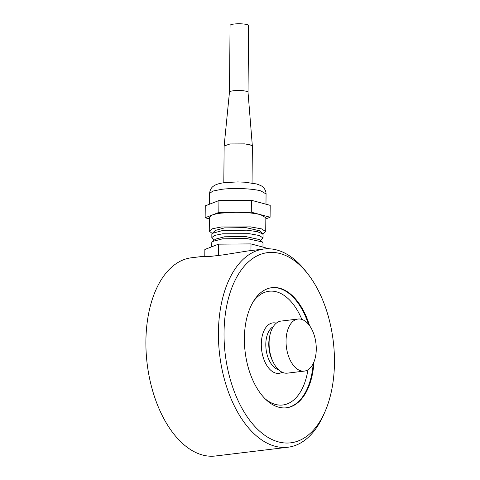 <?xml version="1.0" encoding="UTF-8"?>
<svg xmlns="http://www.w3.org/2000/svg" width="480" height="480" viewBox="0 0 480 480"><rect width="100%" height="100%" fill="white"/><g stroke="black" fill="none" stroke-linecap="round" stroke-linejoin="round"><path stroke-width="0.72" d="M263.97 249.006L247.83 250.956L223.752 254.802L209.988 256.464L200.994 256.62L191.448 257.772A99.834 56.688 -96.9 0 0 163.374 276.54A99.834 56.688 -96.9 0 0 152.658 390.828A99.834 56.688 -96.9 0 0 215.412 456L287.934 447.234A99.834 56.688 -96.9 0 1 219.672 354.924A99.834 56.688 -96.9 0 1 263.97 249.006A99.834 56.688 -96.9 0 1 306.102 271.674L308.178 274.362A95.802 54.402 -96.9 0 1 324.828 412.068A95.802 54.402 -96.9 0 1 317.688 424.818A95.802 54.402 -96.9 0 1 242.934 409.998A95.802 54.402 -96.9 0 1 234.78 280.956A95.802 54.402 -96.9 0 1 308.178 274.362M311.676 366.174A26.22 14.886 -96.9 0 1 304.302 371.1A26.22 14.886 -96.9 0 1 286.374 346.86A26.22 14.886 -96.9 0 1 298.008 319.044A26.22 14.886 -96.9 0 1 314.49 336.156A26.22 14.886 -96.9 0 1 311.676 366.174M304.302 371.1L287.34 373.152A26.22 14.886 -96.9 0 1 269.412 348.912A26.22 14.886 -96.9 0 1 281.046 321.09L298.008 319.044M313.956 361.908A60.504 34.356 -96.9 0 1 286.506 407.79A60.504 34.356 -96.9 0 1 254.208 383.136A60.504 34.356 -96.9 0 1 245.886 322.254A60.504 34.356 -96.9 0 1 271.986 287.652A60.504 34.356 -96.9 0 1 309.576 325.668M324.828 412.068L323.454 415.176A99.834 56.688 -96.9 0 1 316.008 428.466A99.834 56.688 -96.9 0 1 287.934 447.234M212.202 233.466L209.256 231.12L212.436 228.768L221.214 226.992L250.506 226.884L261.636 228.894L265.722 231.63L265.848 217.752L260.688 214.71L270.084 217.242L270.192 205.344L251.4 200.286L218.934 200.544L218.826 212.442L235.056 212.31L221.34 213.12C217.236 213.618 214.122 214.278 211.986 215.1L218.826 212.442M209.364 218.898L205.146 217.758L211.986 215.1L209.382 217.248L209.256 231.12M218.934 200.544L205.254 205.866L205.146 217.758M270.084 217.242L265.842 218.892M223.806 182.76L224.142 145.962L230.118 143.94L244.662 143.874L250.236 144.864L252.372 146.214L252.042 183.012M260.688 214.71C254.256 213.09 245.712 212.292 235.056 212.31L251.292 212.178L260.688 214.71M265.722 231.63L262.734 233.922M224.142 145.962L229.47 92.094L230.07 25.392A9.276 1.704 0.5 0 1 234 24.036A9.276 1.704 0.5 0 1 243.624 24A9.276 1.704 0.5 0 1 248.622 25.56L248.022 92.28A9.276 1.704 -179.5 0 0 248.022 92.262A9.276 1.704 -179.5 0 0 242.952 90.726A9.276 1.704 -179.5 0 0 233.394 90.768A9.276 1.704 -179.5 0 0 229.47 92.094A9.276 1.704 -179.5 0 0 229.464 92.124M260.496 240.486L263.046 237.996L263.076 234.696L262.632 233.814L257.28 231.654L247.08 230.19L222.702 230.49L212.31 233.358L211.848 234.234L211.818 237.534L214.32 240.072M262.632 233.814L259.572 230.802L245.928 227.622L224.538 227.886L215.424 230.406L212.31 233.358M263.046 237.996L259.332 235.512L249.24 233.688L222.672 233.79L214.704 235.398L211.818 237.534M262.962 247.116L262.998 243.03L262.326 241.944L259.29 239.532L245.394 236.49L224.46 236.796L215.544 239.136L212.466 241.494L211.776 242.568L211.734 246.804M262.326 241.944L246.492 238.476L222.624 238.824L212.466 241.494M261.186 246.642L254.142 244.74M247.608 243.924L223.002 244.122M269.208 248.802L251.01 243.9L218.538 244.158L204.858 249.48L204.792 256.674M251.01 243.9L250.95 250.578M218.538 244.158L218.436 255.444M251.292 212.178L251.4 200.286M272.574 360.816A22.188 12.6 -96.9 0 1 269.646 336.594M278.448 369.624A22.188 12.6 -96.9 0 1 266.082 349.314A22.188 12.6 -96.9 0 1 273.252 326.64M307.944 369.798A57.282 32.526 -96.9 0 1 298.932 394.218A57.282 32.526 -96.9 0 1 265.164 398.832M253.386 301.44A57.282 32.526 -96.9 0 1 301.86 319.44M282.234 372.258A25.41 14.43 -96.9 0 1 261.624 349.848A25.41 14.43 -96.9 0 1 276.3 323.172M271.656 287.694A60.504 34.356 -96.9 0 1 308.424 324.186M313.194 363.618A60.504 34.356 -96.9 0 1 302.868 396.492A60.504 34.356 -96.9 0 1 286.182 407.826M209.598 193.458L212.772 191.1L221.556 189.33C233.664 187.776 252.522 188.538 260.904 190.92L266.064 193.962L265.974 204.21M209.496 204.216L209.592 193.458C210.066 188.178 213.162 186.36 213.666 186.006C215.922 184.362 219.738 183.216 225.12 182.586L237.726 181.932L244.776 182.202L256.41 183.93C260.142 185.16 262.278 186.18 262.806 186.984C263.022 186.972 266.148 189.99 266.064 193.962M248.022 92.262L252.372 146.214"/></g></svg>

